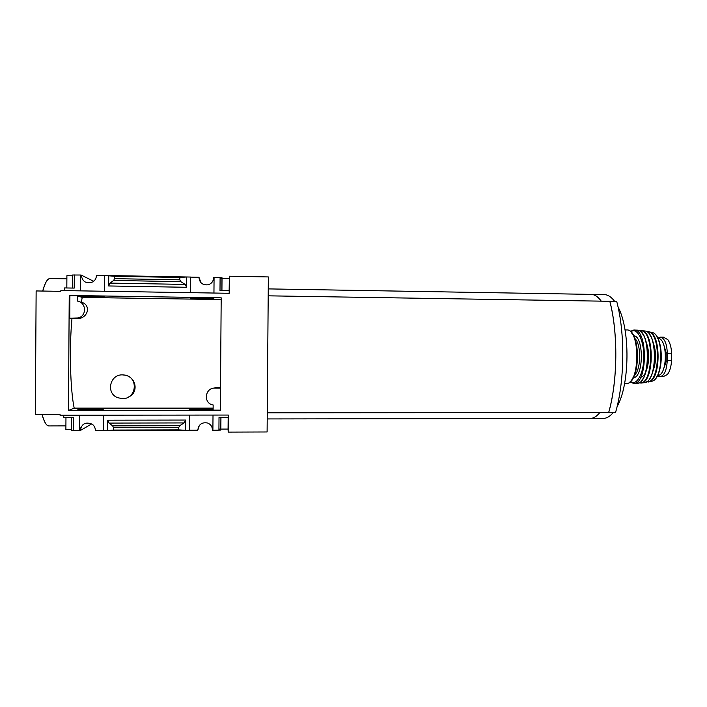 <?xml version="1.0" encoding="UTF-8"?>
<svg xmlns="http://www.w3.org/2000/svg" width="707" height="707" viewBox="0 0 707 707"><rect width="100%" height="100%" fill="white"/><g stroke="black" fill="none" stroke-linecap="round" stroke-linejoin="round"><path stroke-width="1.06" d="M213.134 408.125L74.182 408.125C70.267 389.672 69.171 347.906 71.964 318.592L80.298 318.344C89.603 315.304 89.692 303.983 81.34 302.278L82.206 297.426L221.185 299.556M220.337 410.14L213.116 410.14L213.152 404.97L212.524 404.828C203.024 402.804 205.136 387.622 214.848 388.099L214.99 387.524L220.504 387.533M128.798 396.839C138.157 393.145 137.14 378.006 125.28 375.134L122.691 374.851M78.371 296.03L80.545 296.772L104.671 297.143L102.869 296.41L78.371 296.03M213.753 298.133L190.006 297.762L190.51 298.469L213.912 298.831L213.753 298.133M71.964 318.592L69.763 318.194L69.913 295.676L77.452 295.791L82.206 297.426M69.233 295.455L221.194 297.824L220.328 410.413L68.473 410.458L69.233 295.455L69.913 295.676M74.182 408.125L68.473 410.458M102.091 409.883L103.902 408.946L79.794 408.946L77.611 409.883L102.091 409.883M213.072 408.929L189.688 408.929L189.167 409.857L212.895 409.848L213.072 408.929M229.404 276.207L229.271 293.29L60.864 290.55L60.855 291.346L36.137 290.948L35.35 414.452L60.051 414.435L60.042 415.221L228.326 415.053L228.193 432.101L267.105 431.968L268.351 276.941L229.404 276.207L229.148 290.665M80.421 290.869L80.527 275.014L80.58 290.869M80.545 296.065L80.545 296.772M80.686 275.094L81.261 275.103C82.366 281.784 86.201 284.064 92.767 281.943C95.189 280.396 96.391 278.213 96.364 275.385L104.689 275.536M79.794 408.946L79.785 409.883M79.75 415.203L79.644 430.59L80.218 430.581C81.65 423.564 85.724 421.496 92.423 424.359C94.429 425.959 95.383 428.018 95.304 430.536L103.62 430.51M190.634 277.047L190.554 292.663L190.634 277.047L108.737 275.536L108.657 285.964L109.974 283.1L113.668 280.458L114.499 278.655L114.516 276.269L104.689 275.465L104.583 291.266M103.726 415.177L103.62 430.598L189.485 430.333L189.6 415.097M71.646 417.537L71.557 430.536L79.484 430.678L79.591 415.203M190.519 297.771L190.51 298.469M189.688 408.929L189.679 409.857M189.644 415.097L189.529 430.245L197.801 430.218C198.552 424.421 201.831 422.026 207.637 423.025C210.819 424.368 212.4 426.745 212.4 430.174L212.895 430.165M190.669 277.126L198.95 277.277C199.515 282.862 202.617 285.354 208.247 284.771C211.711 283.587 213.487 281.183 213.567 277.542L214.062 277.551M222.025 277.763L221.927 290.55L222.025 277.763L214.062 277.48L213.947 293.043M213.01 415.071L212.895 430.263L220.849 430.077L220.946 417.342L220.849 430.077M201 282.765L198.95 277.277M199.339 425.437L197.801 430.218M220.098 277.595L220.001 290.515L229.201 290.665L229.183 293.29M186.728 276.976L186.648 287.289L185.137 284.408L180.798 281.651L179.843 279.831L179.861 277.471L186.728 276.976M218.923 430.236L219.02 417.342L228.22 417.333L228.237 415.053M109.002 423.086L107.738 420.188L107.658 430.59L113.447 430.059L113.465 427.682L112.66 425.861L109.002 423.086L184.103 422.927L185.658 420.055L185.579 430.342L178.73 429.856L178.747 427.505L179.728 425.694L184.103 422.927M218.931 429.105L228.069 429.078L228.193 432.101M220.089 278.523L229.245 278.691M65.963 417.545L65.884 429.564L71.566 429.547M80.245 429.52L80.863 429.511L80.881 427.214M91.716 423.891L80.218 430.581M93.704 281.289L81.261 275.103M66.82 287.97L66.9 275.712L72.591 275.818M72.503 288.067L72.591 275.005L80.527 275.014M64.576 290.612L64.593 287.935L74.208 288.094L74.297 274.899M63.754 415.221L63.745 417.545L73.342 417.537L73.263 430.696M267.211 418.933L590.089 418.429C593.429 418.438 596.673 416.476 599.81 412.561M42.791 291.054C45.071 282.676 47.502 278.496 50.073 278.531L66.882 278.832M65.91 425.888L48.942 425.932C46.494 425.932 44.232 422.106 42.137 414.443M267.264 412.791L608.656 412.552C617.688 381.338 618.201 333.041 609.814 301.288L616.707 301.394C625.227 333.121 624.714 381.365 615.532 412.552L608.692 412.552C617.724 381.338 618.236 333.041 609.849 301.288L268.2 295.826M601.233 301.147C597.998 296.693 594.605 294.43 591.043 294.377L268.262 288.898M601.268 301.147C598.034 296.693 594.64 294.439 591.096 294.377L604.14 294.598C607.817 294.66 611.325 296.913 614.666 301.368M613.234 412.552C609.991 416.458 606.633 418.411 603.177 418.411L590.124 418.429C593.473 418.429 596.717 416.467 599.845 412.561M618.033 306.944C630.361 329.462 629.831 384.608 617.096 406.622M50.162 278.531C47.537 278.381 45.045 282.553 42.685 291.054M42.04 414.443C44.196 422.247 46.529 426.074 49.048 425.932M228.167 417.333L228.069 429.078M113.447 430.059L178.73 429.856M114.516 276.269L179.861 277.471M214.848 388.099L220.504 388.116M77.452 295.791L77.416 301.067C86.395 302.384 87.023 315.994 78.194 317.947L69.763 318.194M122.382 398.615L117.83 397.741C105.679 393.578 109.682 374.215 122.55 374.887L125.13 375.17C138.925 377.547 136.389 399.243 122.382 398.615M663.511 337.195L667.832 339.634C670.139 342.966 671.403 347.694 671.623 353.818L671.553 360.482C671.19 366.58 669.821 371.246 667.452 374.489L663.078 376.725M657.766 338.158L660.267 337.159C664.624 338.158 666.975 343.699 667.328 353.783L667.258 360.455C666.701 370.397 664.262 375.815 659.94 376.716L657.466 375.691M657.89 338.406C667.982 337.955 667.691 376.044 657.598 375.435M663.696 344.742L666.197 352.802L666.056 361.931L663.511 369.187M108.657 285.964L186.648 287.289M107.738 420.188L185.658 420.055M113.465 427.682L178.747 427.505M112.66 425.861L179.728 425.694M109.974 283.1L185.137 284.408M113.668 280.458L180.798 281.651M114.499 278.655L179.843 279.831M77.788 318.671L75.676 318.265M671.623 353.818L667.328 353.783M671.553 360.482L667.258 360.455M626.411 329.948L626.641 329.948C640.454 328.481 640.012 385.103 626.225 383.415L624.617 383.406M631.51 332.909C639.596 340.721 639.358 372.845 631.139 380.534M634.78 338.441C641.426 343.832 641.231 369.752 634.506 375.046M633.278 335.772C644.245 334.782 643.909 378.846 632.959 377.688M630.538 331.61L633.172 330.708C639.349 330.222 644.731 344.742 643.732 360.146C642.857 375.576 636.008 386.04 630.149 381.807M633.826 330.036L634.108 330.036C648.089 328.737 647.656 384.962 633.693 383.441L636.857 383.362C650.555 384.14 650.979 329.603 637.263 330.16L637.263 330.16C651.253 329.577 650.829 384.175 636.857 383.362M637.078 330.151L633.799 330.036L630.308 331.415M642.124 333.359C649.857 341.826 649.627 371.9 641.77 380.242M640.18 336.187L641.01 336.267M646.083 341.702C649.645 351.812 649.565 361.904 645.853 371.962M645.385 372.898C643.644 376.089 641.7 377.573 639.552 377.352M639.535 330.885L640.233 330.805C654.868 328.835 653.604 387.171 639.137 382.673M640.595 330.478L641.47 330.531C654.735 330.929 654.328 382.876 641.063 383.061L644.572 382.637C657.386 381.692 657.766 332.166 644.97 331C657.996 332.149 657.607 381.7 644.572 382.637M644.404 330.911L639.208 330.708M649.706 334.782C656.609 343.584 656.405 370.238 649.362 378.934M653.18 342.63C656.476 352.157 656.396 361.666 652.968 371.14M647.064 331.928L647.276 331.91C661.222 330.01 660.559 384.546 646.684 381.745M647.665 331.583L649.159 331.777C661.292 333.792 660.939 380.11 648.77 381.93L648.16 382.054M651.43 332.299L652.358 332.537C663.917 335.153 663.581 378.793 651.978 381.223L651.05 381.444M656.962 337.009C662.857 345.608 662.689 368.312 656.653 376.822M666.056 361.931L665.278 361.922M666.109 361.374L665.349 361.365M666.162 352.245L665.375 352.236M666.197 352.802L665.428 352.793M221.98 277.727L221.874 290.55M220.902 417.342L220.805 430.112M80.306 318.353L78.194 317.947M663.316 376.734L659.94 376.716M663.626 337.195L660.267 337.159M625.032 329.93L626.641 329.948C641.063 328.596 640.63 384.997 626.225 383.415M629.919 382.001L633.693 383.441M638.801 382.841L641.063 383.061M646.313 381.974L651.978 381.223C663.979 378.634 664.315 335.312 652.358 332.537L646.702 331.698"/></g></svg>
